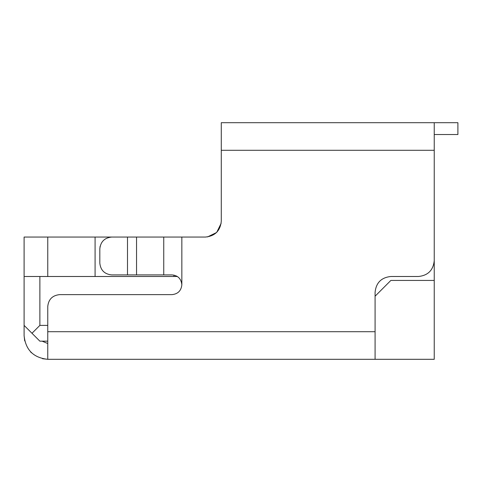 <?xml version="1.0" encoding="UTF-8"?>
<svg xmlns="http://www.w3.org/2000/svg" width="482" height="482" viewBox="0 0 482 482"><rect width="100%" height="100%" fill="white"/><g stroke="black" fill="none" stroke-linecap="round" stroke-linejoin="round"><path stroke-width="0.72" d="M434.24 280.434L390.86 280.434L375.086 296.213L375.086 359.307L434.24 359.307L434.24 156.608M221.28 150.294L221.28 221.28C220.28 230.794 215.02 236.053 205.507 237.054L181.847 237.054L181.847 284.772C181.22 290.718 177.93 294.008 171.984 294.635L59.593 294.635C52.46 295.388 48.513 299.328 47.76 306.462L47.76 331.706L375.086 331.706L375.086 292.267C376.087 282.753 381.346 277.493 390.86 276.493L418.466 276.493C427.974 275.487 433.234 270.233 434.24 260.72L434.24 150.294L221.28 150.294L221.28 122.693L457.9 122.693L457.9 134.52L434.24 134.52M181.847 237.054L24.1 237.054L24.1 325.392L39.873 341.166L47.76 341.166M177.328 276.493L39.873 276.493L39.873 325.392L31.987 333.279M39.873 276.493L24.1 276.493M47.76 237.054L47.76 276.493M95.087 237.054L95.087 276.493M173.96 275.114L173.96 276.493M47.76 325.392L39.873 325.392M24.1 325.392L24.1 335.647C25.606 349.914 33.493 357.807 47.76 359.307L47.76 331.706M434.24 122.693L434.24 150.294M127.501 274.915L127.501 237.054L111.649 237.054C104.516 237.807 100.569 241.753 99.816 248.887L99.816 263.082C100.569 270.221 104.516 274.162 111.649 274.915L171.984 274.915C177.894 275.439 181.178 278.723 181.847 284.772M42.127 341.166L47.76 343.533M375.086 359.307L47.76 359.307L42.524 358.722M24.1 335.647L24.684 340.888M30.619 351.956L31.451 352.788M221.154 223.299L216.737 232.36M216.581 232.517L207.525 236.927M99.816 248.887L100.111 246.266L99.816 248.887M136.551 274.915L136.551 237.054M163.747 274.915L163.747 237.054"/></g></svg>
